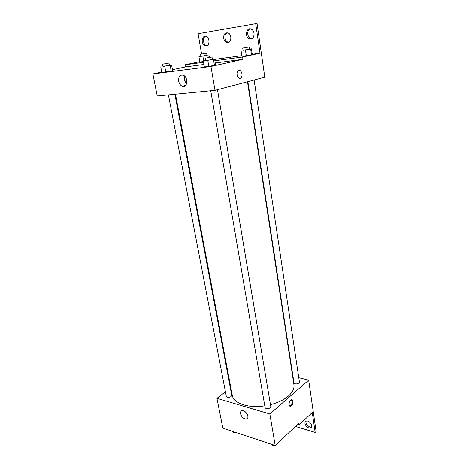 <?xml version="1.0" encoding="UTF-8"?>
<svg xmlns="http://www.w3.org/2000/svg" width="469" height="469" viewBox="0 0 469 469"><rect width="100%" height="100%" fill="white"/><g stroke="black" fill="none" stroke-linecap="round" stroke-linejoin="round"><path stroke-width="0.7" d="M298.776 377.703L308.666 380.119L316.118 431.457L315.15 432.406L312.26 412.497L299.187 424.803L298.941 423.226L275.186 445.497L222.839 428.144L216.948 398.316L225.431 391.779M292.849 401.329C292.955 403.739 292.257 405.38 290.751 406.242C288.294 407.151 288.74 400.35 291.179 399.74C292.046 399.547 292.603 400.075 292.849 401.329M308.666 380.119L269.839 413.969L275.186 445.497M210.739 90.775L265.085 407.625C266.158 409.032 267.881 409.091 270.255 407.801L270.806 406.658L217.487 89.702M247.849 81.665L293.987 382.88C295.036 384.187 296.701 384.246 298.976 383.056L299.439 382.112L254.104 80.011M292.633 376.202L292.973 376.285M230.367 387.974L230.824 387.623M269.839 413.969L216.948 398.316M168.412 94.908L226.334 396.469C227.295 397.683 228.901 397.7 231.147 396.522L231.762 395.373L174.878 94.275M175.482 94.216L232.272 395.297C233.363 403.293 248.382 408.511 264.78 405.826M270.472 404.671C277.965 402.707 283.944 399.823 288.406 396.018C292.621 392.254 294.462 388.496 293.946 384.756L247.48 81.764M240.533 413.752C240.275 411.993 240.814 410.961 242.139 410.662C246.032 409.853 250.364 418.618 246.295 419.063C243.546 418.899 241.629 417.129 240.533 413.752M245.516 412.011L247.181 414.115M289.783 406.066L289.977 406.025C291.483 405.163 292.181 403.528 292.07 401.118L291.378 399.694M299.187 424.803L297.721 424.369M315.15 432.406L295.482 426.468M311.498 427.036L311.357 427.083C308.749 427.189 306.949 425.717 305.964 422.663L306.122 421.15M304.985 423.589C304.838 422.282 305.266 421.449 306.275 421.103C309.599 419.943 313.89 427.165 310.39 428.021C307.781 428.121 305.981 426.643 304.985 423.589M215.242 62.975L242.948 59.305L242.596 57.001L260.002 53.173L255.711 23.673L257.035 23.45L264.797 77.186L215.007 90.359L157.238 95.993L152.882 73.955L161.752 72.038M241.951 73.774C242.174 75.609 241.828 76.998 240.919 77.948C238.334 80.562 235.368 73.117 238.105 70.807C239.888 69.775 241.172 70.766 241.951 73.774C241.172 70.766 239.888 69.775 238.1 70.807C235.368 73.117 238.334 80.562 240.914 77.948C241.828 76.998 242.174 75.609 241.951 73.774M242.948 59.305L210.956 66.469L215.007 90.359M171.214 70.954L165.792 71.956L171.214 70.954L170.153 65.338L162.919 66.299M161.834 72.466L165.792 71.956L161.834 72.466L160.756 66.868M214.433 65.343L208.811 66.393L214.433 65.343L213.436 59.381L203.353 61.029L205.533 60.425M204.378 66.967L208.811 66.393L204.378 66.967L203.353 61.029M172.475 69.723L185.407 66.932L203.951 64.476M210.956 66.469L152.882 73.955M178.695 81.196C178.39 76.582 179.914 74.589 183.273 75.216C188.597 77.221 187.448 88.682 182.23 86.243C180.424 85.387 179.252 83.705 178.695 81.196M185.407 66.932L185.021 64.804L199.782 61.668M201.6 53.982L198.094 33.692L255.711 23.673M184.61 76.113L184.352 79.865L186.515 83.998M228.784 42.374L227.817 42.134C226.345 41.413 225.419 40.035 225.026 38.012C224.745 35.445 225.454 33.674 227.143 32.701M207.087 45.751L206.296 45.552C203.059 44.455 202.385 37.62 205.41 36.377M251.73 38.798L250.563 38.511C247.075 37.162 246.741 30.028 250.135 28.808M185.021 64.804L203.569 62.289M214.872 60.759L242.596 57.001M251.49 54.744L246.295 55.7L251.49 54.744L250.651 49.116L243.024 50.171M241.934 56.298L246.295 55.7L241.934 56.298L241.066 50.687M199.847 62.043L203.446 61.55L199.847 62.043L198.926 56.737L200.884 56.239M214.644 59.399L241.834 55.664M252.24 54.24L260.002 53.173M223.69 38.253C223.572 34.131 225.05 32.361 228.116 32.953C232.741 34.794 230.994 44.602 226.486 42.386C225.014 41.665 224.082 40.287 223.69 38.253M208.957 40.651C209.115 44.567 207.785 46.284 204.953 45.804C200.503 44.233 201.776 34.501 206.208 36.588C207.638 37.291 208.553 38.64 208.957 40.651M254.051 33.322C254.075 37.614 252.469 39.431 249.244 38.763C244.378 36.817 246.506 26.616 251.308 29.119C252.779 29.899 253.694 31.3 254.051 33.322M212.369 59.276L214.573 58.971L213.436 59.381M205.152 58.203L205.563 60.577L211.542 59.645L212.393 59.411L211.994 57.03L205.152 58.203L211.994 57.03M214.573 58.971L215.564 64.886M207.79 60.419L208.811 66.393M169.385 65.203L171.566 64.898L170.153 65.338M162.514 64.2L162.942 66.44L168.465 65.566L169.409 65.326L168.981 63.081L162.514 64.2L168.981 63.081M171.566 64.898L172.615 70.473M164.713 66.328L165.792 71.956M249.461 49.093L251.431 48.805L250.651 49.116M242.702 48.043L243.042 50.289L248.787 49.38L249.479 49.204L249.139 46.953L242.702 48.043L249.139 46.953M251.431 48.805L252.263 54.392M245.439 50.06L246.295 55.7M206.976 55.213L198.926 56.737M200.539 54.228L200.902 56.35L206.219 55.506L206.993 55.313L206.63 53.185L200.539 54.228L206.63 53.185M208.945 54.926L209.362 57.37M207.89 55.266L208.277 57.552M202.854 56.174L203.669 60.917M277.97 442.888L277.865 443.527L276.909 443.885M273.814 445.046L269.376 443.574M277.789 443.058L277.865 443.527M273.327 444.882L273.38 445.21M275.543 445.163L276.933 443.873M271.463 444.571C272.061 445.456 273.198 445.732 274.869 445.398M235.133 432.219L231.059 430.87M234.652 432.06L234.711 432.371M233.146 431.849C233.632 432.664 234.67 432.916 236.27 432.594M306.005 418.383L305.946 418.928L305.09 419.245M305.882 418.5L305.946 418.928M303.76 420.5L304.944 419.386M246.295 419.063L247.779 417.809M290.751 406.242L289.977 406.025M310.39 428.021L311.357 427.083M182.23 86.243L185.73 85.387M249.244 38.763L250.563 38.511M204.953 45.804L206.296 45.552M226.486 42.386L227.817 42.134"/></g></svg>
